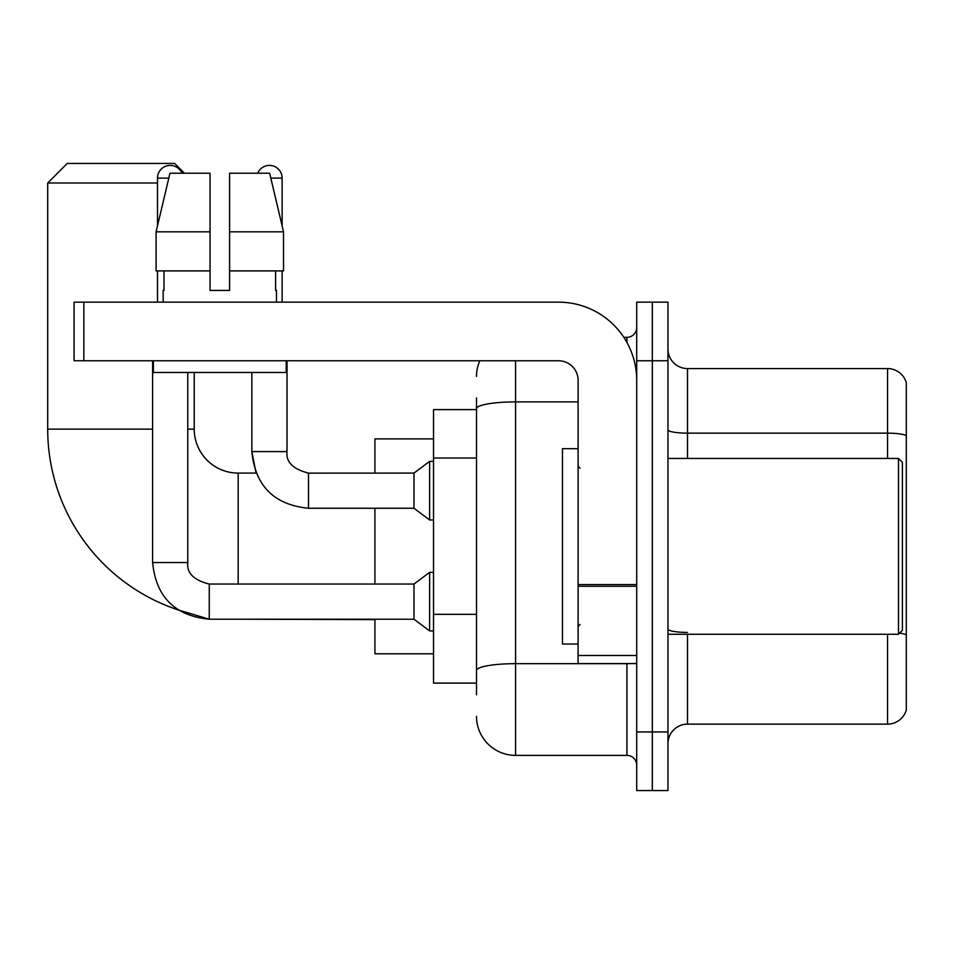 <?xml version="1.0" encoding="UTF-8"?>
<svg xmlns="http://www.w3.org/2000/svg" width="954" height="954" viewBox="0 0 954 954"><rect width="100%" height="100%" fill="white"/><g stroke="black" fill="none" stroke-linecap="round" stroke-linejoin="round"><path stroke-width="1.43" d="M476.511 409.6L433.533 409.6L433.533 683.1L476.511 683.1M476.511 694.822L476.511 397.878M636.7 731.945L636.7 790.556L652.333 790.556L652.333 731.945L652.333 790.556L667.967 790.556L667.967 731.945L652.333 731.945L652.333 360.767L652.333 731.945L636.7 731.945L636.7 360.767L652.333 360.767L652.333 302.156L652.333 360.767L667.967 360.767L667.967 731.945M667.967 360.767L667.967 302.156L636.7 302.156L636.7 360.767M515.577 360.767L515.577 755.389L626.933 755.389L626.933 663.567M623.821 337.322L626.933 337.322A9.767 9.767 0 0 0 636.7 327.556M476.511 446.305L476.511 408.682A39.066 6.785 180 0 1 515.577 401.896L578.1 401.896M636.7 765.156A9.767 9.767 0 0 0 626.933 755.389M476.511 376.389A39.066 39.066 0 0 1 479.779 360.767M515.577 755.389A39.066 39.066 0 0 1 476.511 716.311M667.967 743.667A19.533 19.533 0 0 1 687.5 724.134L887.542 724.134L887.542 634.267M906.3 382.637A19.533 19.533 0 0 0 887.542 368.578A19.533 19.533 0 0 1 906.3 382.637L906.3 710.062A19.533 19.533 0 0 1 887.542 724.134M906.3 435.596A19.533 3.387 180 0 0 887.542 433.152L887.542 368.578L687.5 368.578A19.533 19.533 0 0 1 667.967 349.045A19.533 19.533 0 0 0 687.5 368.578L687.5 458.445M229.58 290.433L210.047 290.433L229.58 290.433L210.047 290.433L229.58 290.433L229.58 173.223L269.66 173.223L283.529 231.822L283.529 270.9L229.58 270.9M257.711 173.223A12.7 12.7 0 0 1 282.134 178.1L282.134 225.871L283.529 231.822L229.58 231.822M209.26 584.087L209.26 619.218L178.124 609.904A190.478 190.478 0 0 1 47.7 429.133L47.7 182.989L67.233 163.444L174.677 163.444L184.456 173.223M238.178 584.051L238.178 473.089A43.956 43.956 0 0 1 194.222 429.133L194.222 372.477M157.493 182.989L47.7 182.989M374.922 508.255L374.922 584.051M374.922 619.218L374.922 653.8L433.533 653.8M433.533 438.9L374.922 438.9L374.922 473.089M157.493 225.871L157.493 178.1A12.7 12.7 0 0 1 181.916 173.223M152.604 562.562C156.003 596.942 174.892 615.819 209.26 619.218C174.892 615.819 156.003 596.942 152.604 562.562C156.003 596.942 174.892 615.819 209.26 619.218C174.892 615.819 156.003 596.942 152.604 562.562L187.771 562.562C186.59 572.984 193.757 580.151 209.26 584.051L414 584.051L414 619.218L209.26 619.218L178.124 609.904L209.26 619.218C174.892 615.819 156.003 596.942 152.604 562.562L152.604 360.767M414 584.051L429.622 572.34L429.622 630.94L433.533 630.94M187.771 562.562C186.59 572.984 193.757 580.151 209.26 584.051C193.757 580.151 186.59 572.984 187.771 562.562C186.59 572.984 193.757 580.151 209.26 584.051C193.757 580.151 186.59 572.984 187.771 562.562L187.771 372.477M157.493 270.9L157.493 302.156M308.5 473.124L414 473.089L414 508.255L308.5 508.255L308.5 473.089L307.283 473.089M414 473.089L429.622 461.366L429.622 519.978L433.533 519.978M282.134 270.9L282.134 302.156M636.7 663.567L578.1 663.567L578.1 584.563L636.7 584.563M636.7 380.3A78.145 78.145 0 0 0 558.567 302.156L83.845 302.156L83.845 360.767L558.567 360.767A19.533 19.533 0 0 1 578.1 380.3L578.1 584.563M83.845 360.767L74.078 360.767L74.078 302.156L83.845 302.156M163.158 290.433L164.005 290.433L163.158 290.433L163.158 302.156M276.469 290.433L275.611 290.433L276.469 290.433L276.469 302.156M275.611 270.9L275.611 290.433M210.047 231.822L156.086 231.822L169.967 173.223L210.047 173.223L210.047 290.433M164.005 290.433L164.005 270.9M153.391 360.767L153.391 372.477L286.236 372.477L286.236 360.767M210.047 270.9L156.086 270.9L156.086 231.822L169.967 173.223M283.529 270.9L283.529 231.822L269.66 173.223M898.489 458.445L902.389 462.344L902.389 630.356L898.489 634.267L898.489 458.445L667.967 458.445M578.1 448.678L562.466 448.678L562.466 644.033L578.1 644.033M476.511 458.027L433.533 458.027M476.511 614.316L433.533 614.316M630.332 663.567A9.767 1.693 0 0 1 626.933 663.674L515.577 663.674A39.066 6.785 180 0 0 476.511 670.459M626.933 342.462L626.933 337.322M687.5 634.267L687.5 724.134M887.542 458.445L887.542 433.152L687.5 433.152A19.533 3.387 0 0 1 667.967 429.753M906.3 634.863A19.533 3.387 180 0 0 899.61 633.134M687.5 632.419A19.533 3.387 -0 0 1 667.967 629.02M47.7 429.133L152.604 429.133M187.771 429.133L194.222 429.133M374.922 619.611L238.178 619.218M157.493 178.1L168.81 178.1M238.178 473.089L256.077 473.089L251.844 451.6L256.077 473.089L251.844 451.6L256.077 473.089L251.844 451.6L286.975 451.6M270.817 178.1L282.134 178.1M636.7 586.269L578.1 586.269M578.1 655.493L636.7 655.493M414 619.218L429.622 630.94M429.622 572.34L433.533 572.34M287.011 451.6C285.83 462.022 292.997 469.189 308.5 473.089C292.997 469.189 285.83 462.022 287.011 451.6C285.83 462.022 292.997 469.189 308.5 473.089C292.997 469.189 285.83 462.022 287.011 451.6C285.83 462.022 292.997 469.189 308.5 473.089C292.997 469.189 285.83 462.022 287.011 451.6C285.83 462.022 292.997 469.189 308.5 473.089C292.997 469.189 285.83 462.022 287.011 451.6C285.83 462.022 292.997 469.189 308.5 473.089C292.997 469.189 285.83 462.022 287.011 451.6L287.011 360.767M251.844 372.477L251.844 451.6C255.243 485.98 274.132 504.857 308.5 508.255C274.132 504.857 255.243 485.98 251.844 451.6C255.243 485.98 274.132 504.857 308.5 508.255C274.132 504.857 255.243 485.98 251.844 451.6C255.243 485.98 274.132 504.857 308.5 508.255M414 508.255L429.622 519.978M429.622 461.366L433.533 461.366M667.967 634.267L898.489 634.267M580.056 468.211L578.1 466.256M580.056 624.5L578.1 626.444"/></g></svg>
